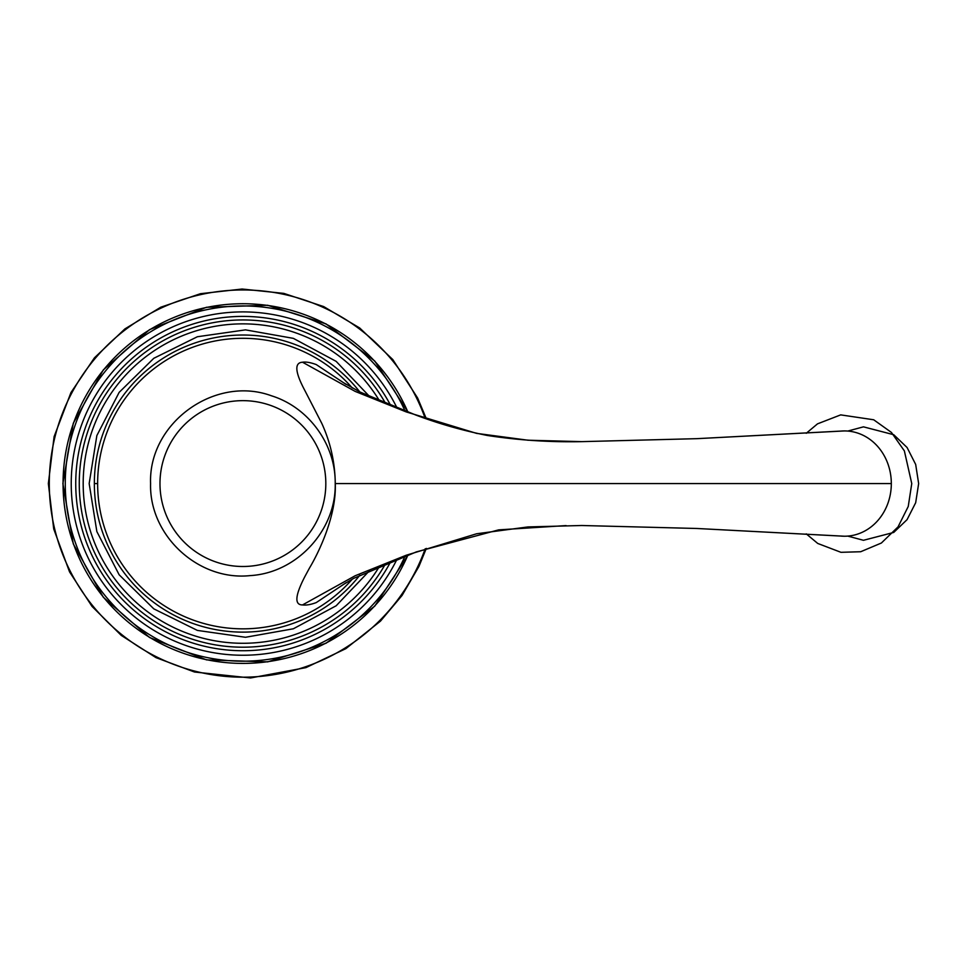 <?xml version="1.0" encoding="UTF-8"?>
<svg xmlns="http://www.w3.org/2000/svg" width="967" height="967" viewBox="0 0 967 967"><rect width="100%" height="100%" fill="white"/><g stroke="black" fill="none" stroke-linecap="round" stroke-linejoin="round"><path stroke-width="1.45" d="M345.968 384.346L316.269 364.583C310.612 362.492 306.031 361.706 302.526 362.214L302.393 362.238C294.222 362.77 295.08 372.271 304.98 390.753L321.757 423.328C330.484 442.342 334.993 462.419 335.271 483.573C336.589 515.302 319.013 552.193 309.44 568.112L304.98 576.38C295.092 595.442 294.27 604.955 302.514 604.931C306.176 605.415 310.77 604.629 316.269 602.574L345.968 582.799M844.421 430.931L696.844 438.667L840.734 431.089A52.641 46.887 90 0 1 844.409 430.931A52.641 46.887 90 0 1 891.32 483.573A52.641 46.887 90 0 1 844.421 536.226A52.641 46.887 90 0 1 840.734 536.056L696.832 528.478L581.747 525.504L527.97 526.93L476.598 533.772L406.14 555.263L355.203 575.728L302.514 604.931M405.088 556.013A177.638 177.638 0 0 1 65.26 483.573A177.638 177.638 0 0 1 405.088 411.132M397.074 559.071A171.667 171.667 0 0 1 71.232 483.573A171.667 171.667 0 0 1 397.074 408.074M390.753 405.584A167.158 167.158 0 0 0 75.74 483.573A167.158 167.158 0 0 0 390.753 561.561M385.591 563.652A163.628 163.628 0 0 1 79.27 483.573A163.628 163.628 0 0 1 385.591 403.493M379.596 400.979A159.712 159.712 0 0 0 83.186 483.573A159.712 159.712 0 0 0 379.596 566.166M359.797 575.232A148.543 148.543 0 0 1 94.355 483.573A148.543 148.543 0 0 1 359.797 391.913M352.302 579.136A145.268 145.268 0 0 1 97.631 483.573A145.268 145.268 0 0 1 352.302 388.009M97.631 483.573L94.355 483.573M159.978 483.573A82.92 82.92 0 0 0 242.898 566.493A82.92 82.92 0 0 0 325.819 483.573A82.92 82.92 0 0 0 242.898 400.652A82.92 82.92 0 0 0 159.978 483.573M891.32 483.573L335.271 483.573M844.421 536.226L696.832 528.478L581.747 525.504M343.249 382.569L360.026 392.034L416.04 415.133C438.958 423.776 462.734 430.545 487.356 435.476C518.542 440.251 550.005 442.306 581.735 441.641L696.844 438.667L581.735 441.641L527.958 440.215L476.586 433.373L406.128 411.882L355.203 391.417L302.526 362.214M407.965 412.196A179.838 179.838 0 0 0 63.06 483.573A179.838 179.838 0 0 0 407.965 554.949M425.202 418.36A193.618 193.618 0 0 0 49.281 483.573A193.618 193.618 0 0 0 425.202 548.785M369.66 570.542L336.178 605.765L293.364 628.78L245.497 637.277L197.377 630.411L153.801 608.847L119.146 574.773L96.857 531.572L89.169 483.573L96.857 435.573L119.146 392.372L153.801 358.298L197.377 336.746L245.497 329.868L293.364 338.365L336.178 361.38L369.66 396.615M335.211 483.573C336.274 530.267 296.772 573.008 250.139 575.607C198.416 581.179 149.075 535.573 150.586 483.573C148.277 423.232 214.722 374.93 271.425 395.781C308.703 407.288 335.791 444.566 335.211 483.573M806.26 533.869L817.744 543.454L840.964 552.314L860.69 551.734L881.384 543.019L898.041 526.882L908.243 506.478L911.76 483.573L904.363 450.888L891.441 432.454L873.697 419.775L840.698 414.879L817.514 423.848L806.26 433.276M847.769 536.093L863.471 540.299L893.738 532.43L907.07 519.642L915.676 502.719L918.65 483.573L915.676 464.438L907.07 447.503L893.738 434.727L863.471 426.846L847.769 431.064M566.106 525.589L498.658 529.868L416.318 551.903L353.825 578.314L343.297 584.539M408.207 412.293L374.749 361.005L326.036 323.897L267.702 305.27L206.503 307.276L149.522 329.662L103.336 369.865L73.299 423.232L62.879 483.573L73.299 543.925L103.336 597.292L149.522 637.483L206.515 659.881L267.714 661.875L326.036 643.248L374.749 606.14L408.207 554.865M426.326 548.398L418.929 566.408L402.067 595.442L380.466 621.14L345.848 648.652L305.923 667.629L250.538 677.976L194.512 672.017L155.941 657.608L121.262 635.404L92.022 606.406L69.551 571.896L53.729 528.985L48.35 483.573L54.092 436.673L70.966 392.542L94.44 357.826L124.888 328.913L160.788 307.204L200.459 293.702L242.101 289.024L283.827 293.388L323.691 306.587L359.712 327.994L392.795 359.567L417.611 397.981L426.326 418.747"/></g></svg>
